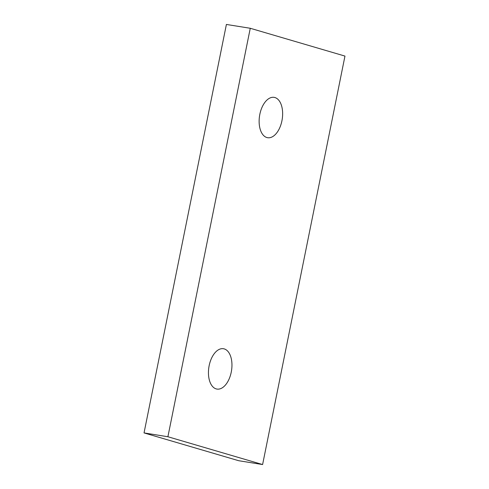 <?xml version="1.0" encoding="UTF-8"?>
<svg xmlns="http://www.w3.org/2000/svg" width="489" height="489" viewBox="0 0 489 489"><rect width="100%" height="100%" fill="white"/><g stroke="black" fill="none" stroke-linecap="round" stroke-linejoin="round"><path stroke-width="0.73" d="M281.933 120.777A20.434 11.449 -80.9 0 1 267.648 137.709A20.434 11.449 -80.9 0 1 259.58 115.722A20.434 11.449 -80.9 0 1 274.121 97.36A20.434 11.449 -80.9 0 1 281.933 120.777M231.248 372.141A20.434 11.449 -80.9 0 1 216.969 389.073A20.434 11.449 -80.9 0 1 208.895 367.086A20.434 11.449 -80.9 0 1 223.436 348.724A20.434 11.449 -80.9 0 1 231.248 372.141M250.264 28.276L344.965 56.082L262.605 464.55L167.904 436.744L250.264 28.276L226.395 24.45L144.035 432.918L238.736 460.724L262.605 464.55M167.904 436.744L144.035 432.918"/></g></svg>
